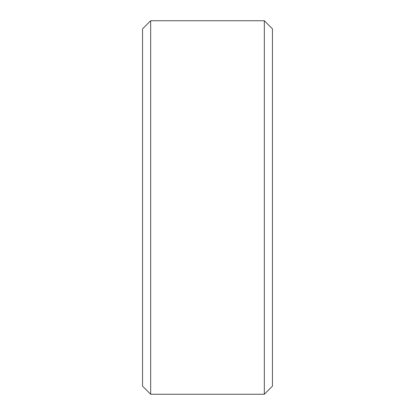 <?xml version="1.0" encoding="UTF-8"?>
<svg xmlns="http://www.w3.org/2000/svg" width="415" height="415" viewBox="0 0 415 415"><rect width="100%" height="100%" fill="white"/><g stroke="black" fill="none" stroke-linecap="round" stroke-linejoin="round"><path stroke-width="0.62" d="M272.458 28.868L272.458 386.132L264.339 394.25L264.339 20.75L272.458 28.868M150.661 394.25L142.542 386.132L142.542 28.868L150.661 20.75L150.661 394.25L264.339 394.25M150.661 20.75L264.339 20.75"/></g></svg>
